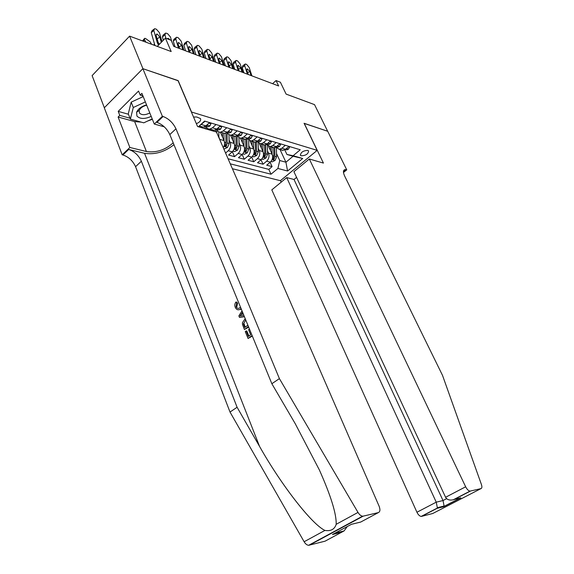 <?xml version="1.0" encoding="UTF-8"?>
<svg xmlns="http://www.w3.org/2000/svg" width="574" height="574" viewBox="0 0 574 574"><rect width="100%" height="100%" fill="white"/><g stroke="black" fill="none" stroke-linecap="round" stroke-linejoin="round"><path stroke-width="0.86" d="M307.786 150.41C303.165 150.639 300.726 152.268 300.453 155.296L301.278 155.812C305.885 155.568 308.324 153.94 308.582 150.919L307.786 150.41M232.405 168.72L280.413 180.702L317.171 150.374L191.386 111.987M104.332 107.747L92.113 75.61L129.602 36.133L171.181 51.538L165.42 38.114L157.305 46.394M317.171 150.374L304.077 123.274L327.668 131.267L314.523 104.626L286.11 94.107L280.392 82.225L276.051 80.554L272.593 83.682M178.069 80.733L142.933 68.693L129.602 36.133M230.547 135.256L234.156 143.443C235.204 146.592 234.565 149.383 232.24 151.837L228.56 155.066L234.529 156.652L232.362 151.723M240.434 138.198L244.015 146.227C245.055 149.34 244.424 152.096 242.113 154.514L238.454 157.692L244.273 159.242L242.156 154.471M250.063 141.039L253.622 148.946C254.669 152.017 254.038 154.743 251.742 157.125L248.097 160.261L253.773 161.768L251.706 157.147M259.448 143.78L263 151.593C264.04 154.628 263.416 157.319 261.127 159.665L257.511 162.758L263.043 164.229L261.026 159.759M266.817 139.74L263.322 142.761L260.704 143.923L257.044 141.469M257.195 136.856L253.679 139.927L251.053 141.111L247.329 138.535M247.315 133.893L243.785 137.014L241.145 138.219L238.999 137.66L237.363 135.521M237.184 130.858L233.632 134.022L230.978 135.249L228.56 134.495L227.146 132.436M226.773 127.737L223.207 130.951L220.538 132.199C218.888 132.271 217.668 131.453 216.857 129.738L216.692 129.351M216.082 124.529L212.495 127.801L209.819 129.071C208.161 129.15 206.934 128.325 206.131 126.589L205.951 126.18M165.42 38.114L171.167 40.316L173.771 46.358L278.641 85.964L276.051 80.554M196.373 123.69C199.838 122.212 201.209 120.497 200.477 118.553L196.71 116.988L193.538 117.039M280.047 149.57L285.924 162.227L293.077 156.25L286.928 154.478L293.127 155.726L300.252 149.764L204.559 121.078L198.396 126.761M293.127 155.726L302.713 158.489L287.581 171.016L277.902 168.455L271.007 174.216L230.274 163.827M267.498 150.94L268.51 153.15C269.55 156.171 268.933 158.84 266.652 161.165L263.043 164.229M268.589 146.427L272.141 154.176L268.51 153.15M258.257 148.286L259.276 150.539C260.316 153.595 259.692 156.3 257.403 158.661L253.773 161.768M248.772 145.559L249.812 147.87C250.852 150.955 250.221 153.696 247.918 156.085L244.273 159.242M239.057 142.768L240.104 145.122C241.145 148.25 240.506 151.019 238.188 153.452L234.529 156.652M229.091 139.905L230.145 142.309C231.186 145.473 230.547 148.279 228.215 150.747L225.596 153.057M218.859 136.964L220.38 141.053M220.387 132.214L224.047 140.587L219.928 139.425M209.984 129.121L210.479 130.269M199.329 126.015L199.824 127.177M228.079 158.761L268.819 169.387L272.09 166.632L270.117 162.298M272.141 154.176C273.181 157.183 272.564 159.837 270.289 162.155L266.688 165.197L272.09 166.632M209.524 122.563L205.93 125.864L203.246 127.155L200.907 126.474M205.097 121.236L199.522 125.72M211.813 129.659L214.138 130.334L216.814 129.071L220.394 125.821M222.425 132.752L224.743 133.433L227.404 132.192L230.97 128.992M232.004 135.019L235.075 136.447L237.722 135.227L241.267 132.077M242.113 138.011L245.134 139.382L247.774 138.183L251.297 135.091M251.964 140.924L254.942 142.244L257.568 141.068L261.077 138.018M261.572 143.765L264.499 145.035L267.111 143.88L270.598 140.874M276.202 142.553L272.729 145.531L270.124 146.671L266.515 144.332M270.935 146.528L273.827 147.755L276.424 146.621L279.89 143.658M285.357 145.301L281.899 148.228L279.308 149.355L275.75 147.109M280.069 149.226L282.917 150.41L285.5 149.29L288.952 146.377M286.928 154.478L284.754 149.821M178.177 80.633L191.494 111.887M276.524 153.531L279.746 160.519L285.924 162.227L287.581 171.016M223.272 147.712C224.671 145.322 224.929 142.948 224.047 140.587M268.819 169.387L271.007 174.216M277.902 168.455L279.746 160.519M302.713 158.489L293.077 156.25M158.532 45.145L157.376 42.935L153.818 30.522L151.249 32.653L151.952 30.838L153.76 29.331M154.937 45.518L151.249 32.653M161.997 41.601L159.421 32.696L156.451 29.281L155.332 28.844L154.506 28.707L153.818 30.522M159.371 44.284L158.115 42.354L156.157 35.523L156.716 34.06L157.362 34.167L159.744 36.901L157.176 39.01L158.245 42.713M161.308 42.311L159.744 36.901M151.558 44.27L150.094 41.78L145.531 38.487L144.583 38.336L144.469 39.685L143.278 41.199M145.932 42.182L144.469 39.685M147.525 42.77L149.979 43.681M146.542 104.87C141.462 106.377 138.147 108.83 136.605 112.224L136.935 116.063C140.006 119.127 144.756 119.234 151.192 116.379M146.693 105.236C142.919 106.161 140.429 107.89 139.238 110.409L139.468 113.064C141.785 115.266 145.229 115.231 149.807 112.956M152.218 118.926L143.78 122.829L130.355 119.105L128.282 113.817L131.181 102.15L143.199 96.583M130.355 119.105L133.297 107.496L145.351 101.914M131.181 102.15L133.297 107.496M248.901 336.077L246.842 331.019L246.131 330.99L248.363 336.464L250.673 334.786L248.585 329.677L249.46 329.046M252.115 335.525L248.054 338.466L252.345 336.084M248.442 326.556L244.409 329.512L248.678 327.13M236.653 303.208L236.115 306.724L236.811 306.774L237.55 303.28L236.768 302.118L235.892 302.046L236.653 303.208L237.55 303.28M334.915 533.203L344.099 530.914L325.056 541.182L308.625 545.3C306.961 545.135 305.461 543.951 304.127 541.748L230.016 412.053L237.091 407.26L141.376 161.237C138.585 155.274 134.352 151.349 128.669 149.448L144.548 153.294C154.858 154.887 164.659 152.017 173.958 144.684M237.091 407.26L259.541 446.385C280.779 484.234 311.653 524.249 324.927 530.426C330.839 531.359 334.592 529.314 336.192 524.292C336.486 513.917 330.882 495.814 319.388 469.991L295.237 423.698L271.854 383.726L169.818 134.567C166.891 128.533 162.6 124.458 156.96 122.355L163.081 116.493L162.37 116.292L142.869 68.672L177.997 80.568L197.571 126.517L216.441 132.006L379.091 506.16C380.397 509.647 380.146 511.793 378.338 512.604L363.227 516.134L309.307 545.228M244.316 316.489L239.487 317.415L244.409 316.712M230.016 412.053L135.564 166.682C132.802 160.742 128.576 156.838 122.893 154.98L122.183 154.815L104.296 107.79L142.869 68.672M271.854 383.726L279.402 378.618L175.967 128.798C173.011 122.75 168.713 118.646 163.081 116.493M336.192 524.292L358.004 512.424L279.402 378.618M141.376 122.162L134.639 121.58L118.1 117.024L119.758 115.374L130.011 118.222M142.933 95.93L140.178 95.076L138.556 91.051L118.208 111.37L119.758 115.374M140.178 95.076L141.9 93.361L154.284 124.049L162.37 116.292M122.183 154.815L129.846 147.468L146.427 151.529C156.25 152.921 165.176 150.015 173.19 142.811M118.1 117.024L129.846 147.468M164.272 126.832L154.284 124.049M358.004 512.424C359.417 514.699 360.938 515.947 362.567 516.177L363.227 516.134M152.361 119.292L147.626 121.049M118.208 111.37L128.454 114.255M344.099 530.914L347.263 526.552M341.824 532.184L332.446 534.53L334.506 533.425M337.562 529.974L337.742 529.58M236.115 306.724C236.911 308.36 238.038 308.776 239.487 307.973L240.535 307.255M241.087 308.59L239.939 309.379C237.901 310.319 236.337 309.63 235.247 307.298C234.529 305.404 234.744 303.653 235.892 302.046M240.743 308.862L241.209 308.898M239.487 317.415L238.87 315.894L242.02 310.871M242.551 312.177L240.025 316.016L243.778 315.176M241.209 314.222L242.113 314.279L242.938 313.11M244.409 329.512L242.486 324.439L242.443 322.645L245.206 318.663M245.765 320.019L243.426 323.865L244.718 327.524L247.882 325.193M245.407 320.263L245.873 320.292M243.426 323.865L244.165 323.901L244.632 325.602L243.921 325.566M245.256 327.13L244.632 325.602M251.548 334.154L249.453 329.046M248.054 338.466L245.27 331.621L246.131 330.99M296.579 177.402L294.031 179.483L286.713 177.603L271.811 189.879L416.939 512.252L436.24 502.164L443.02 500.542L446.622 498.663M286.713 177.603L436.24 502.164L437.345 507.696L444.089 506.017L443.02 500.542L294.031 179.483M304.206 123.317L323.427 163.088L309.321 158.991L465.658 486.788C467.014 489.385 468.456 490.835 469.991 491.129L480.955 488.625C482.009 488.209 482.167 486.838 481.421 484.513L442.511 375.367L344.68 176.103C342.908 172.157 343.065 169.983 345.146 169.588L346.761 169.868L327.711 131.281L304.127 123.381M470.364 491.1L454.264 499.445L460.872 497.845L443.738 506.706L437.001 508.385L421.596 516.37L432.767 513.493L480.955 488.625M346.761 169.868L343.489 172.473M280.499 180.631L281.195 182.152M309.321 158.991L293.91 171.676L445.589 497.278L465.658 486.788M421.596 516.37L421.201 516.413C419.623 516.177 418.202 514.792 416.939 512.252M454.264 499.445L453.295 499.782C449.578 500.55 447.01 499.717 445.589 497.278M460.872 497.845L458.188 498.49M443.738 506.706L444.089 506.017M437.001 508.385L437.345 507.696M165.972 38.322L164.96 34.842L162.406 36.937L163.081 35.129L164.903 33.629M163.353 40.216L162.406 36.937M208.914 123.13L210.923 123.733L209.912 125.979L208.183 126.775L206.697 126.359M171.92 42.074L170.421 36.958L167.508 33.593L165.628 33.034L164.96 34.842M167.228 38.802L168.44 38.429L170.191 39.943M205.592 126.151L206.984 125.928L207.25 125.448L206.568 125.283M210.923 123.733L210.558 122.872M178.507 48.144L175.816 39.046L173.276 41.106L173.922 39.312L175.759 37.819M174.948 46.803L173.276 41.106M219.785 126.373L221.672 126.94L220.638 129.15L218.916 129.932L217.431 129.516M183.831 50.16L181.147 41.113L178.284 37.798L177.215 37.382L176.462 37.253L175.816 39.046M179.468 48.51L178.112 43.925L178.636 42.476L181.528 45.231L179.081 47.19M182.876 49.795L181.528 45.231M216.498 129.337L217.776 129.107L218.041 128.633L217.481 128.468M221.672 126.94L221.299 126.093M189.097 52.148L186.407 43.143L183.867 45.174L184.498 43.387L186.342 41.909M185.546 50.806L183.867 45.174M230.361 129.537L232.14 130.068L231.085 132.235L229.37 133.01L227.892 132.594M194.292 54.107L191.594 45.159L188.789 41.895L187.748 41.486L187.024 41.364L186.407 43.143M190.037 52.499L188.681 47.972L189.183 46.53L192.003 49.242L189.621 51.122M193.359 53.755L192.003 49.242M227.117 132.436L228.28 132.207L228.545 131.733L228.093 131.575M232.14 130.068L231.767 129.229M199.422 56.044L196.724 47.147L194.199 49.134L194.801 47.362L196.667 45.891M195.885 54.709L194.199 49.134M240.664 132.616L242.328 133.118L241.259 135.249L239.552 136.002L238.081 135.593M204.488 57.96L201.79 49.106L199.027 45.884L198.016 45.489L197.32 45.375L196.724 47.147M200.34 56.388L198.977 51.911L199.465 50.476L202.22 53.152L199.903 54.96M203.583 57.615L202.22 53.152M237.464 135.45L238.504 135.22L238.425 134.603M242.328 133.118L241.955 132.285M208.319 129.638L208.312 128.863M202.966 128.088L202.959 127.069M201.46 127.65L201.452 126.632M206.296 129.05L206.267 126.89M204.99 126.567L205.011 128.676M218.866 137.573L218.802 131.884M213.6 131.173L213.585 130.176M212.093 130.736L212.086 129.738M216.843 132.924L216.8 129.595M215.566 129.925L215.587 131.755M223.688 148.659L224.527 148.888L227.562 147.375L229.134 143.529L229.019 134.811M224.032 140.551L223.939 133.197M222.497 137.035L222.447 132.759M225.869 133.161L225.991 142.646L224.965 146.399L226.328 146.026L227.211 142.991L227.06 132.479M209.496 59.847L206.791 51.043L204.279 53.002L204.861 51.237L206.733 49.78M205.958 58.512L204.279 53.002M250.695 135.615L252.259 136.081L251.175 138.176L249.475 138.922L248.011 138.506M214.439 61.712L211.734 52.959L209.022 49.78L207.365 49.285L206.791 51.043M210.385 60.184L209.029 55.75L209.488 54.329L212.186 56.962L209.933 58.706M213.55 61.382L212.186 56.962M247.545 138.377L248.47 138.155L248.485 137.559M252.259 136.081L251.886 135.263M232.893 151.163L234.551 151.615L237.543 150.123L239.107 146.327L238.985 137.645M234.135 143.385L234.034 136.138M232.599 139.905L232.542 135.708M235.914 136.282L236.043 145.466L235.017 149.168L236.359 148.795L237.234 145.803L237.084 135.722M219.318 63.556L216.613 54.846L214.109 56.776L214.669 55.025L216.556 53.569M215.795 62.229L214.109 56.776M260.474 138.542L261.931 138.973L260.84 141.039L259.147 141.764L257.683 141.355M224.14 65.379L221.435 56.718L218.773 53.583L217.166 53.095L216.613 54.846M220.194 63.886L218.83 59.502L219.275 58.089L221.916 60.686L219.713 62.358M223.279 65.056L221.916 60.686M259.147 141.764L257.36 141.24L258.185 141.017L258.278 140.451M261.931 138.973L261.565 138.162M242.759 153.854L244.316 154.277L247.279 152.799L248.829 149.053L248.693 140.393M243.979 146.148L243.864 139.008M242.443 142.711L242.379 138.578M245.708 139.295L245.844 148.214L244.825 151.873L246.138 151.5L246.999 148.544L246.849 138.843M228.911 67.18L226.199 58.562L223.709 60.457L224.247 58.72L226.134 57.278M225.395 65.852L223.709 60.457M270.002 141.391L271.366 141.792L270.261 143.823L268.575 144.54L267.118 144.131M233.618 68.959L230.906 60.385L228.287 57.3L227.347 56.926L226.73 56.819L226.199 58.562M229.758 67.502L228.395 63.162L228.825 61.762L231.408 64.317L229.263 65.931M232.771 68.643L231.408 64.317M266.967 144.002L267.821 143.27M271.366 141.792L271 140.996M252.388 156.472L253.844 156.867L256.772 155.411L258.314 151.715L258.164 143.048M253.572 148.838L253.457 141.814M252.043 145.437L251.979 141.376M255.251 142.208L255.401 150.897L254.382 154.506L255.674 154.133L256.528 151.213L256.37 141.857M238.267 70.717L235.562 62.186L233.08 64.051L233.596 62.322L235.498 60.894M234.766 69.397L233.08 64.051M279.301 144.167L280.564 144.548L279.452 146.542L277.773 147.245L276.324 146.836M242.867 72.453L240.154 63.965L237.579 60.923L236.66 60.564L236.072 60.457L235.562 62.186M239.1 71.032L237.736 66.735L238.145 65.343L240.678 67.861L238.59 69.418M242.041 72.145L240.678 67.861M276.324 146.7L277.113 146.033M280.564 144.548L280.198 143.751M261.773 159.027L263.136 159.4L266.035 157.965L267.563 154.313L267.405 145.631M262.935 151.464L262.813 144.54M261.407 148.099L261.342 144.11M264.564 145.028L264.722 153.516L263.703 157.082L264.973 156.702L265.819 153.825L265.654 144.77M247.408 74.168L244.696 65.723L242.228 67.567L242.723 65.845L244.632 64.424M243.914 72.848L242.228 67.567M288.363 146.872L289.54 147.224L288.413 149.19L286.749 149.886L285.307 149.477M251.9 75.861L249.188 67.467L246.655 64.46L245.758 64.109L245.191 64.008L244.696 65.723M248.219 74.477L246.856 70.222L247.251 68.837L249.726 71.327L247.688 72.826M251.096 75.56L249.726 71.327M285.457 149.333L286.196 148.752M289.54 147.224L289.174 146.442M270.935 161.516L272.205 161.868L275.068 160.447L276.589 156.846L276.417 148.121M272.076 154.026L271.94 147.202M270.548 150.704L270.476 146.779M273.654 147.705L273.812 156.063L272.808 159.586L274.049 159.213L274.889 156.365L274.716 147.583M263 151.593L259.276 150.539M253.622 148.946L249.812 147.87M244.015 146.227L240.104 145.122M234.156 143.443L230.145 142.309M270.289 162.155L266.652 161.165M261.127 159.665L257.403 158.661M251.742 157.125L247.918 156.085M242.113 154.514L238.188 153.452M232.24 151.837L228.215 150.747M205.93 125.864L201.496 124.558M216.814 129.071L212.495 127.801M227.404 132.192L223.207 130.951M237.722 135.227L233.632 134.022M247.774 138.183L243.785 137.014M257.568 141.068L253.679 139.927M267.111 143.88L263.322 142.761M276.424 146.621L272.729 145.531M285.5 149.29L281.899 148.228M158.596 43.394L157.376 42.935M259.541 446.385L144.548 153.294M169.818 134.567L175.967 128.798M141.376 161.237L135.564 166.682M332.446 534.53L351.446 524.306L360.68 522.067L378.338 512.604M304.127 541.748L324.927 530.426M128.669 149.448L122.893 154.98M134.639 121.58L146.427 151.529M343.446 172.035L346.33 169.746M209.941 125.921L206.862 125.01M206.705 125.268L206.984 125.928M220.667 129.093L217.74 128.232M217.496 128.468L217.776 129.107M231.114 132.185L228.33 131.36M228.029 131.633L228.28 132.207M241.288 135.191L238.641 134.409M238.289 134.725L238.504 135.22M154.765 44.959L154.463 45.346M223.939 146.435L227.483 147.418M227.082 133.161L227.555 133.297M227.211 142.991L229.134 143.529M224.499 142.23L225.991 142.646M225.675 144.526L226.328 146.026M251.204 138.126L248.686 137.38M248.284 137.738L248.47 138.155M234.056 149.218L237.471 150.158M237.091 136.095L237.736 136.282M237.234 145.803L239.107 146.327M234.608 145.064L236.043 145.466M235.72 147.353L236.359 148.795M260.869 140.989L258.472 140.278M243.921 151.938L247.207 152.842M246.849 138.951L247.652 139.188M246.999 148.544L248.829 149.053M244.467 147.827L245.844 148.214M245.514 150.108L246.138 151.5M270.289 143.773L268.015 143.098M253.536 154.578L256.7 155.454M256.521 141.785L257.324 142.022M256.528 151.213L258.314 151.715M254.074 150.524L255.401 150.897M255.064 152.792L255.674 154.133M279.481 146.492L277.321 145.853M262.921 157.161L265.963 158.001M266.071 144.583L266.752 144.784M265.819 153.825L267.563 154.313M263.452 153.158L264.722 153.516M264.384 155.411L264.973 156.702M288.442 149.14L286.397 148.537M272.069 159.68L275.003 160.483M275.384 147.317L275.951 147.482M274.889 156.365L276.589 156.846M272.593 155.719L273.812 156.063M273.475 157.958L274.049 159.213M300.281 154.93L300.453 155.296M203.246 127.155L199.235 125.986M214.138 130.334L209.819 129.071M224.743 133.433L220.538 132.199M235.075 136.447L230.978 135.249M245.134 139.382L241.145 138.219M254.942 142.244L251.053 141.111M264.499 145.035L260.704 143.923M273.827 147.755L270.124 146.671M282.917 150.41L279.308 149.355M156.114 34.562L156.716 34.06M144.174 38.853L142.546 40.926M139.238 110.409L136.605 112.224M308.625 545.3L362.567 516.177M240.872 309.443L239.939 309.379M343.575 170.837L345.146 169.588M469.991 491.129L453.295 499.782M443.932 506.447L459.932 498.175M437.187 508.126L421.201 516.413M206.109 126.165L208.183 126.775M167.235 38.802L167.816 38.322M216.9 129.344L218.916 129.932M178.069 42.935L178.636 42.476M227.404 132.429L229.37 133.01M188.631 46.968L189.183 46.53M237.636 135.442L239.552 136.002M198.934 50.892L199.465 50.476M154.506 44.054L153.71 45.066M247.609 138.37L249.475 138.922M208.979 54.731L209.488 54.329M218.78 58.469L219.275 58.089M266.91 144.045L268.575 144.54M228.344 62.121L228.825 61.762M276.216 146.786L277.773 147.245M237.686 65.687L238.145 65.343M285.3 149.455L286.749 149.886M246.806 69.174L247.251 68.837"/></g></svg>
